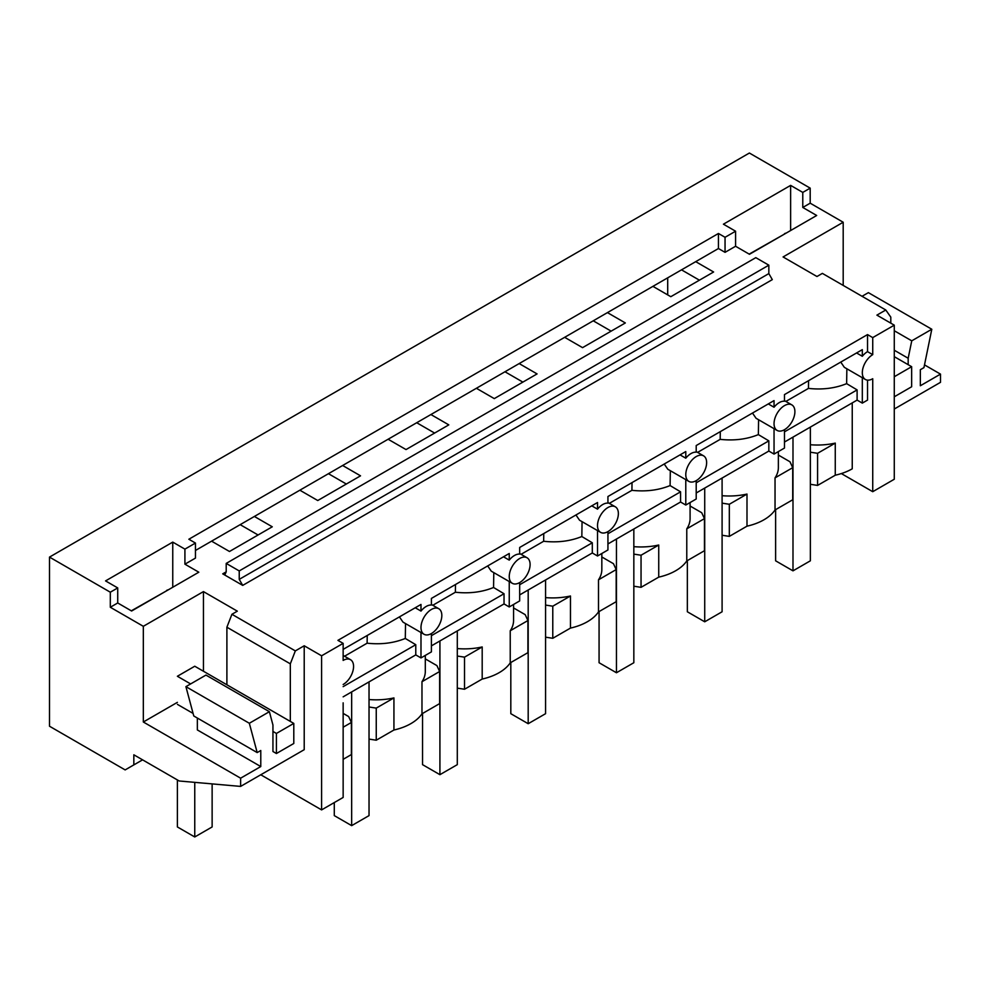 <?xml version="1.0" encoding="UTF-8"?>
<svg xmlns="http://www.w3.org/2000/svg" width="990" height="990" viewBox="0 0 990 990"><rect width="100%" height="100%" fill="white"/><g stroke="black" fill="none" stroke-linecap="round" stroke-linejoin="round"><path stroke-width="1.49" d="M872.735 354.655L872.735 337.602L867.525 334.595L867.525 351.648L872.735 354.655A14.739 8.514 120 0 0 867.525 359.283A14.739 8.514 120 0 0 865.371 379.467A14.739 8.514 120 0 0 867.525 380.135L867.525 400.096L862.315 403.116L862.315 377.697M841.339 473.567L872.735 491.696L894.279 479.247L894.279 325.166L876.905 315.129L885.79 310.006L822.368 273.389L816.96 276.507L783.078 256.954L843.195 222.243L810.191 203.185L802.779 207.454L816.688 215.486L749.48 254.281L735.582 246.263L725.051 252.339L725.051 237.291L718.443 233.479L188.855 539.241L195.451 543.052L184.92 549.128L184.92 564.176L195.451 558.1L195.451 543.052M725.051 252.339L718.443 248.527L718.443 233.479M872.735 491.696L872.735 378.737A14.739 8.514 120 0 1 867.525 380.135M852.241 402.905L852.241 468.815A49.141 28.376 180 0 1 835.263 475.212L835.263 443.112A49.141 28.376 180 0 1 810.365 444.733M184.92 564.176L198.817 572.208L131.62 611.003L117.723 602.972L110.311 607.254L143.327 626.311L203.445 591.599L237.328 611.164L231.92 614.283L295.329 650.9L304.215 645.777L321.601 655.801L321.601 809.894L343.146 797.445L343.146 702.851M321.601 809.894L260.766 774.774M810.191 203.185L810.191 188.137L749.38 153.029L49.5 557.098L49.5 726.227L125.148 769.911L142.572 759.85M894.279 325.166L872.735 337.602M718.443 248.527L695.71 261.657L713.604 271.99L670.812 296.691L652.917 286.358L607.439 312.617L625.333 322.95L582.553 347.651L564.659 337.318L519.168 363.578L537.075 373.911L494.282 398.611L476.388 388.278L430.91 414.538L448.804 424.871L406.024 449.571L388.117 439.238L342.639 465.498L360.533 475.831L317.753 500.532L299.859 490.199L254.381 516.458L272.275 526.791L229.482 551.492L211.588 541.159L195.451 550.477M321.601 655.801L343.146 643.364L337.924 640.357L867.525 334.595M768.834 265.172L239.233 570.933L226.203 563.409L755.803 257.647L768.834 265.172L768.834 273.599L772.311 279.626L242.711 585.387L222.725 573.841L225.188 574.089L226.203 571.836L222.725 573.841M894.279 409.019L940.5 382.338L940.5 374.121L920.341 385.754L920.341 369.703L923.942 367.637L931.8 329.249L911.753 340.832L894.279 330.747M908.177 364.691L908.177 358.256L911.753 340.832M890.802 323.161L890.802 317.134L885.79 310.006M667.705 294.896L667.705 277.819M843.195 222.243L843.195 285.417M924.499 364.889L940.5 374.121M931.8 329.249L868.379 292.644L862.043 296.295M810.191 188.137L802.779 192.406L802.779 207.454M802.779 192.406L790.626 185.39L790.626 230.534M790.626 185.39L723.418 224.185L735.582 231.215L735.582 246.263M735.582 231.215L725.051 237.291M908.177 358.256L894.279 350.237M49.5 557.098L110.311 592.206L117.723 587.924L105.559 580.907L172.755 542.112L184.92 549.128M681.516 269.849L699.41 280.182M695.71 261.657L652.917 286.358M254.381 516.458L211.588 541.159M342.639 465.498L299.859 490.199M430.91 414.538L388.117 439.238M519.168 363.578L476.388 388.278M607.439 312.617L564.659 337.318M593.245 320.81L611.139 331.143M226.203 563.409L226.203 571.836M808.57 380.68L808.446 388.402C822.381 389.911 835.102 388.328 846.636 383.65L857.105 389.899L857.105 400.096L862.315 403.116M857.105 400.096L784.476 442.035M784.476 429.697A14.739 8.514 120 0 0 789.686 425.069A14.739 8.514 120 0 0 791.839 404.885A14.739 8.514 120 0 0 789.686 404.217A14.739 8.514 120 0 0 784.476 405.615A14.739 8.514 120 0 0 779.254 410.244A14.739 8.514 120 0 0 777.101 430.427A14.739 8.514 120 0 0 779.254 431.096A14.739 8.514 120 0 0 784.476 429.697L784.476 448.049L774.044 454.076L768.834 451.056L696.205 492.995M696.205 480.657A14.739 8.514 120 0 0 701.415 476.029A14.739 8.514 120 0 0 703.581 455.846A14.739 8.514 120 0 0 701.415 455.177A14.739 8.514 120 0 0 696.205 456.576A14.739 8.514 120 0 0 690.995 461.204A14.739 8.514 120 0 0 688.83 481.388A14.739 8.514 120 0 0 690.995 482.056A14.739 8.514 120 0 0 696.205 480.657L696.205 499.01L685.785 505.036L680.563 502.017L607.934 543.956M607.934 531.618A14.739 8.514 120 0 0 613.157 526.989A14.739 8.514 120 0 0 615.31 506.806A14.739 8.514 120 0 0 613.157 506.138A14.739 8.514 120 0 0 607.934 507.536A14.739 8.514 120 0 0 602.724 512.164A14.739 8.514 120 0 0 600.571 532.348A14.739 8.514 120 0 0 602.724 533.016A14.739 8.514 120 0 0 607.934 531.618L607.934 549.97L597.514 555.996L592.305 552.977L519.676 594.916M519.676 582.578A14.739 8.514 120 0 0 524.886 577.95A14.739 8.514 120 0 0 527.051 557.766A14.739 8.514 120 0 0 524.886 557.098A14.739 8.514 120 0 0 519.676 558.496A14.739 8.514 120 0 0 514.466 563.124A14.739 8.514 120 0 0 512.3 583.308A14.739 8.514 120 0 0 514.466 583.976A14.739 8.514 120 0 0 519.676 582.578L519.676 600.93L509.244 606.957L504.034 603.937L431.405 645.876M431.405 633.538A14.739 8.514 120 0 0 436.615 628.91A14.739 8.514 120 0 0 438.78 608.726A14.739 8.514 120 0 0 436.615 608.058A14.739 8.514 120 0 0 431.405 609.456A14.739 8.514 120 0 0 426.195 614.085A14.739 8.514 120 0 0 424.042 634.268A14.739 8.514 120 0 0 426.195 634.937A14.739 8.514 120 0 0 431.405 633.538L431.405 651.89L420.985 657.917L415.775 654.897L343.146 696.836M810.365 484.296L817.579 485.422L835.263 475.212M778.363 455.054L789.971 461.761L792.718 467.676L792.718 499.777L775.034 509.974A49.141 28.376 180 0 1 763.971 519.775A49.141 28.376 180 0 1 746.992 526.173L729.321 536.382L722.094 535.256M690.092 506.014L701.712 512.721L704.447 518.636L704.447 550.737L686.775 560.934A49.141 28.376 180 0 1 675.7 570.735A49.141 28.376 180 0 1 658.734 577.133L641.05 587.33L633.835 586.216M601.833 556.974L613.441 563.681L616.188 569.584L616.188 601.697L598.505 611.894A49.141 28.376 180 0 1 587.441 621.695A49.141 28.376 180 0 1 570.463 628.093L552.779 638.29L545.564 637.176M513.562 607.934L525.183 614.642L527.918 620.544L527.918 652.658L510.234 662.855A49.141 28.376 180 0 1 499.17 672.655A49.141 28.376 180 0 1 482.192 679.053L464.52 689.25L457.293 688.137M425.304 658.895L436.912 665.602L439.647 671.505L439.647 703.605L421.975 713.815A49.141 28.376 180 0 1 410.9 723.616A49.141 28.376 180 0 1 393.933 730.014L376.25 740.211L369.035 739.097M343.146 713.382L348.641 716.562L351.388 722.465L351.388 754.566L343.146 759.33M242.711 585.387L239.233 579.36L239.233 570.933M867.525 351.648A14.739 8.514 120 0 0 862.315 356.276L862.315 349.643L784.476 394.589L784.476 401.21A14.739 8.514 120 0 0 779.254 402.608A14.739 8.514 120 0 0 774.044 407.236L774.044 400.604L696.205 445.55L696.205 452.17A14.739 8.514 120 0 0 690.995 453.568A14.739 8.514 120 0 0 685.785 458.197L685.785 451.564L607.934 496.51L607.934 503.13A14.739 8.514 120 0 0 602.724 504.529A14.739 8.514 120 0 0 597.514 509.157L597.514 502.524L519.676 547.47L519.676 554.091A14.739 8.514 120 0 0 514.466 555.489A14.739 8.514 120 0 0 509.244 560.117L509.244 553.484L431.405 598.418L431.405 605.051A14.739 8.514 120 0 0 426.195 606.449A14.739 8.514 120 0 0 420.985 611.077L420.985 604.445L343.146 649.378M856.573 352.96L862.315 356.276M865.371 379.467L844.334 367.327L840.758 362.093M846.636 383.65L846.858 368.775M778.363 451.576L778.363 467.614A49.141 28.376 180 0 1 775.034 477.873L775.034 509.974M729.321 536.382L729.321 504.269L746.992 494.072A49.141 28.376 180 0 1 722.094 495.693M746.992 494.072L746.992 526.173M857.105 389.899L784.476 431.838M774.044 428.658L774.044 454.076M817.579 485.422L817.579 453.309L810.365 452.195M817.579 453.309L835.263 443.112M775.034 477.873L792.718 467.676M768.302 403.92L774.044 407.236M777.101 430.427L756.075 418.287L752.487 413.053M808.446 388.402L785.862 401.433M504.974 371.77L522.881 382.103M768.834 451.056L768.834 440.859L758.365 434.61L758.587 419.735M690.092 502.536L690.092 518.574A49.141 28.376 180 0 1 686.775 528.833L686.775 560.934M641.05 587.33L641.05 555.229L658.734 545.032A49.141 28.376 180 0 1 633.835 546.653M658.734 545.032L658.734 577.133M768.834 440.859L696.205 482.798M685.785 479.618L685.785 505.036M729.321 504.269L722.094 503.155M686.775 528.833L704.447 518.636M680.043 454.88L685.785 458.197M688.83 481.388L667.804 469.248L664.228 464.013M758.365 434.61C746.844 439.288 734.11 440.872 720.176 439.362L720.299 431.64M720.176 439.362L697.591 452.393M416.716 422.73L434.61 433.063M680.563 502.017L680.563 491.82L670.094 485.57L670.329 470.696M601.833 553.497L601.833 569.535A49.141 28.376 180 0 1 598.505 579.793L598.505 611.894M552.779 638.29L552.779 606.189L570.463 595.992A49.141 28.376 180 0 1 545.564 597.614M570.463 595.992L570.463 628.093M680.563 491.82L607.934 533.759M597.514 530.578L597.514 555.996M641.05 555.229L633.835 554.115M598.505 579.793L616.188 569.584M591.773 505.841L597.514 509.157M600.571 532.348L579.534 520.208L575.957 514.973M670.094 485.57C658.573 490.248 645.851 491.832 631.917 490.322L632.028 482.6M631.917 490.322L609.333 503.353M328.445 473.69L346.339 484.023M592.305 552.977L592.305 542.78L581.835 536.531L582.058 521.656M513.562 604.457L513.562 620.495A49.141 28.376 180 0 1 510.234 630.754L510.234 662.855M464.52 689.25L464.52 657.15L482.192 646.953A49.141 28.376 180 0 1 457.293 648.574M482.192 646.953L482.192 679.053M592.305 542.78L519.676 584.719M509.244 581.538L509.244 606.957M552.779 606.189L545.564 605.076M510.234 630.754L527.918 620.544M503.514 556.801L509.244 560.117M512.3 583.308L491.275 571.168L487.686 565.933M581.835 536.531C570.302 541.208 557.58 542.792 543.646 541.27L543.77 533.561M543.646 541.27L521.062 554.313M240.174 524.65L258.081 534.984M504.034 603.937L504.034 593.74L493.565 587.491L493.787 572.616M425.304 655.417L425.304 671.455A49.141 28.376 180 0 1 421.975 681.714L421.975 713.815M376.25 740.211L376.25 708.11L393.933 697.913A49.141 28.376 180 0 1 369.035 699.534M393.933 697.913L393.933 730.014M504.034 593.74L431.405 635.679M420.985 632.499L420.985 657.917M464.52 657.15L457.293 656.036M421.975 681.714L439.647 671.505M415.243 607.761L420.985 611.077M424.042 634.268L403.004 622.128L399.428 616.894M493.565 587.491C482.043 592.168 469.31 593.753 455.388 592.23L455.499 584.508M455.388 592.23L432.803 605.274M415.775 654.897L415.775 644.7L405.294 638.451L405.529 623.576M415.775 644.7L343.146 686.639M376.25 708.11L369.035 706.996M343.146 727.229L351.388 722.465M343.146 684.498A14.739 8.514 120 0 0 348.356 679.87A14.739 8.514 120 0 0 350.51 659.687A14.739 8.514 120 0 0 348.356 659.018A14.739 8.514 120 0 0 343.146 660.417L343.146 643.364M405.294 638.451C393.772 643.129 381.051 644.713 367.117 643.191L367.228 635.469M367.117 643.191L344.532 656.234M304.215 645.777L304.215 749.69L240.62 786.407L240.62 778.19L260.778 766.557L197.356 729.939L197.356 718.047M295.329 650.9L290.317 663.832L226.896 627.215L231.92 614.283M290.317 721.413L290.317 663.832M272.943 731.437L276.42 733.442L276.42 753.514L272.943 751.509L272.943 725.014L269.379 711.699L205.957 675.081L185.91 686.652L193.768 715.968L257.19 752.586L249.332 723.269L269.379 711.699M257.19 752.586L260.778 750.507L260.778 766.557M133.836 764.886L133.836 754.801L179.202 780.986L240.62 786.407M143.327 626.311L143.327 722.007L240.62 778.19M110.311 607.254L110.311 592.206M226.896 684.795L226.896 627.215M203.445 591.599L203.445 671.257M143.327 722.007L177.383 702.356M117.723 587.924L117.723 602.972M172.755 542.112L172.755 587.256M177.433 704.385L193.087 713.419M249.332 723.269L185.91 686.652M810.365 427.086L810.365 560.81L792.99 570.846L775.615 560.81L775.615 509.652M792.99 437.122L792.99 570.846M722.094 478.046L722.094 611.771L704.719 621.794L687.345 611.771L687.345 560.612M704.719 488.082L704.719 621.794M633.835 529.007L633.835 662.731L616.448 672.755L599.074 662.731L599.074 611.572M616.448 539.043L616.448 672.755M545.564 579.967L545.564 713.691L528.19 723.715L510.815 713.691L510.815 662.533M528.19 590.003L528.19 723.715M457.293 630.927L457.293 764.651L439.919 774.675L422.544 764.651L422.544 713.493M439.919 640.963L439.919 774.675M369.035 681.887L369.035 815.612L351.66 825.635L334.286 815.612L334.286 802.568M351.66 691.923L351.66 825.635M894.279 356.66L911.654 366.696L894.279 376.732M894.279 396.792L911.654 386.756L911.654 366.696M194.758 782.36L194.758 836.971L212.132 826.947L212.132 783.894M194.758 836.971L177.383 826.947L177.383 779.934M276.42 753.514L293.795 743.478L293.795 723.418L194.758 666.233L177.383 676.269L190.637 683.929M293.795 723.418L276.42 733.442M749.183 254.108L784.823 233.875M786.11 233.133A6.138 3.552 120 0 0 784.513 233.702M131.311 610.83L166.951 590.597M168.251 589.854A6.138 3.552 120 0 0 166.654 590.424M768.834 273.599L239.233 579.36M784.476 400.628L791.839 404.885M696.205 451.589L703.581 455.846M607.934 502.549L615.31 506.806M519.676 553.509L527.051 557.766M431.405 604.469L438.78 608.726M343.146 655.429L350.51 659.687"/></g></svg>
